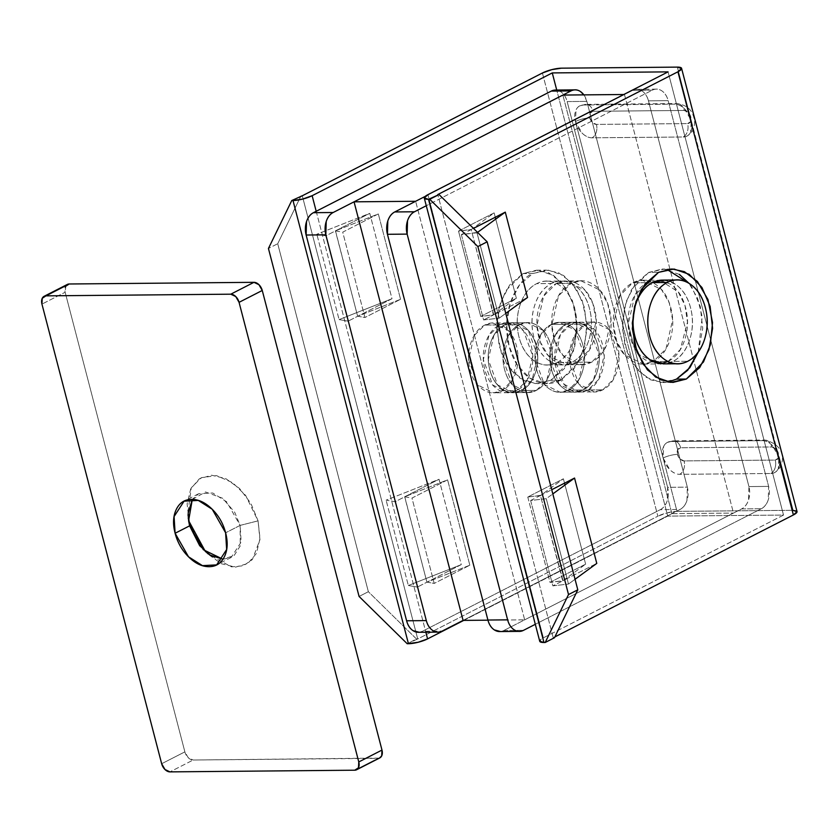 <?xml version="1.0" encoding="UTF-8"?>
<svg xmlns="http://www.w3.org/2000/svg" width="839" height="839" viewBox="0 0 839 839"><rect width="100%" height="100%" fill="white"/><g stroke="black" fill="none" stroke-linecap="round" stroke-linejoin="round"><path stroke-width="0.63" stroke-dasharray="4.2 3.15" d="M585.727 324.169L570.94 324.305L560.389 334.792L554.81 359.071L564.112 384.314L579.812 392.033L588.045 389.957L602.832 389.82L594.589 391.897L578.889 384.178L569.597 358.935L575.176 334.656L585.727 324.169C592.135 320.886 598.438 321.295 604.636 325.396C610.834 329.486 615.113 336.072 617.483 345.133C619.843 354.194 619.591 363.098 616.728 371.824C613.865 380.549 609.24 386.548 602.832 389.82C596.424 393.103 590.121 392.694 583.913 388.593C577.714 384.503 573.436 377.928 571.076 368.856C568.716 359.795 568.968 350.901 571.82 342.165C574.684 333.44 579.319 327.441 585.727 324.169L593.96 322.092L609.659 329.811L618.962 355.054L613.382 379.333L602.832 389.82L588.045 389.957L598.595 379.469L604.174 355.191L594.882 329.937L579.172 322.228L570.94 324.305L585.727 324.169M659.884 280.278L678.164 291.773L685.002 305.564L687.466 322.186L680.282 349.569L668.054 361.441L653.277 361.578L665.935 348.982L672.626 319.848L669.239 302.837L661.478 289.549L642.632 280.289L632.753 282.785C625.055 286.718 619.497 293.912 616.067 304.389C612.638 314.856 612.334 325.532 615.165 336.418C617.997 347.294 623.136 355.191 630.582 360.099C638.018 365.017 645.579 365.5 653.277 361.578C660.964 357.645 666.523 350.44 669.952 339.973C673.381 329.496 673.686 318.82 670.854 307.944C668.022 297.069 662.883 289.172 655.437 284.253C648.002 279.345 640.44 278.852 632.753 282.785L647.53 282.649L632.753 282.785L620.084 295.37L613.393 324.504L616.78 341.525L624.552 354.803L643.387 364.063L653.277 361.578L668.054 361.441L658.175 363.937L639.328 354.666L631.557 341.389L628.18 324.368L634.871 295.244L647.53 282.649L659.475 280.236M566.01 324.347A34.902 24.73 -90.5 0 1 577.222 322.491A34.902 24.73 -90.5 0 1 597.767 345.311A34.902 24.73 -90.5 0 1 583.115 389.999L568.328 390.135A34.902 24.73 89.5 0 0 584.322 353.25A34.902 24.73 89.5 0 0 562.434 322.627A34.902 24.73 89.5 0 0 551.233 324.483L566.01 324.347C559.603 327.619 554.978 333.618 552.114 342.343C549.251 351.08 549 359.973 551.359 369.034C553.73 378.106 558.008 384.682 564.207 388.772C570.405 392.872 576.708 393.281 583.115 389.999C589.523 386.727 594.159 380.728 597.022 372.002C599.875 363.277 600.126 354.373 597.767 345.311C595.407 336.25 591.128 329.664 584.93 325.574C578.721 321.473 572.418 321.064 566.01 324.347L551.233 324.483C557.641 321.201 563.944 321.61 570.142 325.71C576.341 329.8 580.619 336.376 582.979 345.448C585.349 354.509 585.098 363.402 582.235 372.138C579.371 380.864 574.736 386.863 568.328 390.135C561.931 393.418 555.628 393.009 549.419 388.908C543.221 384.818 538.942 378.232 536.582 369.17C534.223 360.109 534.464 351.205 537.327 342.48C540.19 333.754 544.826 327.755 551.233 324.483A34.902 24.73 89.5 0 0 535.24 361.357A34.902 24.73 89.5 0 0 557.127 391.991A34.902 24.73 89.5 0 0 568.328 390.135L583.115 389.999A34.902 24.73 -90.5 0 1 571.915 391.855A34.902 24.73 -90.5 0 1 550.027 361.231A34.902 24.73 -90.5 0 1 566.01 324.347L551.233 324.483L540.683 334.971L535.104 359.249L544.396 384.493L560.095 392.212L568.328 390.135L583.115 389.999L574.883 392.075L559.183 384.367L549.881 359.113L555.46 334.834L566.01 324.347C559.603 327.619 554.978 333.618 552.114 342.343C549.251 351.08 549 359.973 551.359 369.034C553.73 378.106 558.008 384.682 564.207 388.772C570.405 392.872 576.708 393.281 583.115 389.999C589.523 386.727 594.159 380.728 597.022 372.002C599.875 363.277 600.126 354.373 597.767 345.311C595.407 336.25 591.128 329.664 584.93 325.574C578.721 321.473 572.418 321.064 566.01 324.347L574.254 322.27L589.953 329.989L599.245 355.233L593.666 379.511L583.115 389.999L568.328 390.135C561.931 393.418 555.628 393.009 549.419 388.908C543.221 384.818 538.942 378.232 536.582 369.17C534.223 360.109 534.464 351.205 537.327 342.48C540.19 333.754 544.826 327.755 551.233 324.483C557.641 321.201 563.944 321.61 570.142 325.71C576.341 329.8 580.619 336.376 582.979 345.448C585.349 354.509 585.098 363.402 582.235 372.138C579.371 380.864 574.736 386.863 568.328 390.135L578.889 379.648L584.458 355.369L575.166 330.115L559.466 322.407L551.233 324.483L566.01 324.347M664.687 280.09L675.154 284.075C682.589 288.994 687.728 296.891 690.56 307.766C693.402 318.642 693.098 329.318 689.668 339.795C686.229 350.262 680.67 357.466 672.983 361.399L687.77 361.263L672.983 361.399A41.887 29.669 89.5 0 0 692.175 317.132A41.887 29.669 89.5 0 0 665.904 280.383M499.478 631.557A17.451 12.365 89.5 0 0 503.788 630.519L741.613 508.927L761.319 508.749L741.613 508.927A17.451 12.365 89.5 0 0 748.933 486.578L768.639 486.4L748.933 486.578L648.453 100.837L668.169 100.659L768.639 486.4A17.451 12.365 -90.5 0 1 761.319 508.749L535.303 624.31L761.319 508.749C764.518 507.113 766.836 504.103 768.272 499.74L768.639 486.4L668.169 100.659C666.984 96.128 664.845 92.835 661.74 90.79C658.646 88.745 655.49 88.535 652.291 90.172L426.275 205.733L652.291 90.172L632.575 90.35C635.784 88.714 638.93 88.924 642.034 90.969C645.139 93.014 647.278 96.307 648.453 100.837L748.933 486.578L748.556 499.918C747.13 504.291 744.812 507.291 741.613 508.927L503.788 630.519L500.547 631.547M659.538 363.612A41.887 29.669 89.5 0 0 672.983 361.399L665.212 363.864M425.163 196.41L632.575 90.35L425.163 196.41L624.457 94.503L733.485 513.08L524.669 619.843L487.952 620.178L524.669 619.843L415.641 201.276L524.669 619.843L733.485 513.08L624.457 94.503L425.163 196.41M503.788 630.519L523.505 630.341L503.788 630.519M660.524 363.885L645.359 359.962C637.923 355.054 632.784 347.157 629.953 336.282C627.121 325.406 627.415 314.73 630.855 304.253C634.284 293.786 639.842 286.581 647.53 282.649L659.989 280.163M660.419 280.216L670.225 284.127C677.66 289.036 682.799 296.933 685.631 307.808C688.473 318.684 688.169 329.36 684.739 339.837C681.299 350.303 675.741 357.508 668.054 361.441L667.98 361.483M588.045 389.957C594.452 386.685 599.088 380.686 601.951 371.95C604.804 363.224 605.055 354.331 602.696 345.269C600.336 336.198 596.057 329.622 589.848 325.532C583.65 321.431 577.347 321.022 570.94 324.305C564.532 327.577 559.896 333.576 557.044 342.302C554.18 351.027 553.929 359.931 556.288 368.992C558.648 378.053 562.938 384.64 569.136 388.73C575.334 392.83 581.637 393.239 588.045 389.957M652.291 90.172A17.451 12.365 -90.5 0 1 656.601 89.133A17.451 12.365 -90.5 0 1 668.169 100.659L648.453 100.837A17.451 12.365 89.5 0 0 636.895 89.312A17.451 12.365 89.5 0 0 632.575 90.35L652.291 90.172M797.029 511.549A13.959 3.293 -14.6 0 0 792.803 510.311L778.907 456.961L772.268 445.394C769.027 442.205 765.713 440.632 762.305 440.664A10.477 7.415 -90.5 0 1 764.895 440.045A10.477 7.415 -90.5 0 1 771.838 446.956L680.67 447.774A6.985 4.646 -117.1 0 0 677.451 454.392A10.477 2.465 -14.6 0 0 663.104 458.01A17.451 11.61 62.9 0 1 667.309 442.447A17.451 11.61 62.9 0 1 671.148 441.492A10.477 7.415 -90.5 0 1 673.738 440.863A10.477 7.415 -90.5 0 1 680.67 447.774L771.838 446.956L775.823 448.844L778.477 453.48L778.235 458.125L775.257 460.087L684.089 460.915L680.104 459.017L677.451 454.392L677.681 449.735L680.67 447.774A10.477 7.415 89.5 0 0 673.727 440.863A10.477 7.415 89.5 0 0 671.148 441.492C667.739 441.524 665.254 443.149 663.68 446.379L663.093 457.989L575.46 121.54M575.449 121.519A10.477 2.465 165.4 0 1 589.796 117.89A6.985 4.646 -117.1 0 0 596.435 124.413A10.477 7.415 -90.5 0 1 592.04 137.816A10.477 7.415 89.5 0 0 596.435 124.413L687.602 123.585A6.985 4.646 -117.1 0 0 690.822 116.978A6.985 4.646 -117.1 0 0 684.184 110.454A10.477 7.415 89.5 0 0 677.251 103.543A10.477 7.415 89.5 0 0 674.661 104.162A10.477 7.415 -90.5 0 1 677.251 103.543A10.477 7.415 -90.5 0 1 684.184 110.454L593.016 111.283A10.477 7.415 89.5 0 0 586.083 104.372A10.477 7.415 89.5 0 0 583.493 104.99L674.661 104.162A17.451 11.61 62.9 0 1 691.252 120.47A17.451 11.61 62.9 0 1 688.032 135.394A17.451 11.61 62.9 0 1 683.208 136.998A10.477 7.415 89.5 0 0 687.602 123.585L690.591 121.634L690.822 116.978L688.169 112.342L684.184 110.454L593.016 111.283L590.037 113.234L589.796 117.89L592.449 122.525L596.435 124.413L687.602 123.585A10.477 7.415 -90.5 0 1 683.208 136.998L592.04 137.816A17.451 11.61 62.9 0 1 575.449 121.519L663.104 458.01L669.732 469.588C672.972 472.777 676.297 474.35 679.695 474.318A10.477 7.415 89.5 0 0 684.089 460.915L775.257 460.087A6.985 4.646 -117.1 0 0 778.477 453.48A6.985 4.646 -117.1 0 0 771.838 446.956A10.477 7.415 89.5 0 0 764.895 440.045A10.477 7.415 89.5 0 0 762.305 440.664L671.148 441.492L762.305 440.664A17.451 11.61 62.9 0 1 778.907 456.961L691.252 120.47L684.624 108.892C681.383 105.714 678.059 104.13 674.661 104.162L583.493 104.99C580.095 105.022 577.599 106.647 576.036 109.878L575.439 121.487A17.451 11.61 62.9 0 1 579.655 105.955A17.451 11.61 62.9 0 1 583.493 104.99A10.477 7.415 -90.5 0 1 586.083 104.372A10.477 7.415 -90.5 0 1 593.016 111.283A6.985 4.646 -117.1 0 0 589.796 117.89A10.477 2.465 -14.6 0 0 575.449 121.519L582.077 133.086C585.318 136.275 588.642 137.848 592.04 137.816L683.208 136.998C686.606 136.967 689.092 135.331 690.665 132.111L691.263 120.522L778.886 456.909M560.662 380.182L550.814 380.277L567.951 363.224L574.82 346.077L577.022 323.781L572.439 300.74L561.92 282.743L548.821 272.864L536.404 270.2L523.022 273.577L532.87 273.493L546.252 270.116L558.68 272.769L571.768 282.659L582.287 300.645L586.87 323.686L584.678 345.983L577.809 363.14L560.662 380.182L545.182 383.496L529.933 378.19L517.254 365.059L509.063 346.119L506.62 324.232L510.28 302.743L519.498 284.924L532.87 273.493L548.36 270.168L563.598 275.486L576.288 288.616L584.468 307.556L586.922 329.444L583.252 350.933L574.033 368.751L560.662 380.182L550.814 380.277L564.175 368.835L573.404 351.017L577.064 329.528L574.621 307.651L566.43 288.7L553.75 275.57L538.502 270.263L523.022 273.577L509.651 285.019L500.432 302.837L496.761 324.326L499.215 346.203L507.396 365.154L520.075 378.284L535.324 383.591L550.814 380.277L537.421 383.654L547.28 383.559A56.727 40.178 89.5 0 0 560.662 380.182M679.412 274.437L664.163 269.13L648.673 272.444L658.531 272.35L648.673 272.444L631.536 289.486L624.667 306.644L622.465 328.94L627.048 351.981L637.567 369.968L650.665 379.857L663.083 382.511L668.012 382.039M691.252 120.47L677.356 67.12L691.242 120.407M663.104 458.01A10.477 2.465 165.4 0 1 677.451 454.392A6.985 4.646 -117.1 0 0 684.089 460.915A10.477 7.415 -90.5 0 1 679.695 474.318L770.863 473.49L679.695 474.318A17.451 11.61 62.9 0 1 663.104 458.01L677 511.36L792.803 510.311L677 511.36L663.104 458.042M778.907 456.961A17.451 11.61 62.9 0 1 775.676 471.896A17.451 11.61 62.9 0 1 770.863 473.49A10.477 7.415 89.5 0 0 775.257 460.087A10.477 7.415 -90.5 0 1 770.863 473.49C774.261 473.458 776.746 471.833 778.319 468.602L778.917 457.024M417.35 587.08L408.341 585.507L461.272 564.626L417.35 587.08L461.272 564.626L439.038 479.279L395.117 501.732L386.108 500.149L439.038 479.279L404.671 496.772L426.904 582.13L469.83 565.203L434.203 583.42L411.97 498.062L447.596 479.845L469.83 565.203L447.596 479.845L405.258 496.552L447.596 479.845L411.97 498.062L434.203 583.42L426.904 582.13L404.765 496.793L395.117 501.732L417.35 587.08L395.117 501.732L386.108 500.149L439.038 479.279L461.272 564.626L408.341 585.507L386.108 500.149L408.341 585.507L417.35 587.08M348.091 321.169L339.082 319.586L392.002 298.715L348.091 321.169L392.002 298.715L369.768 213.358L325.857 235.811L316.848 234.228L369.768 213.358L335.401 230.861L357.634 316.219L400.56 299.292L364.944 317.499L342.711 232.141L378.326 213.935L400.56 299.292L378.326 213.935L335.988 230.631L378.326 213.935L342.711 232.141L364.944 317.499L357.634 316.219L335.506 230.882L325.857 235.811L348.091 321.169L325.857 235.811L316.848 234.228L369.768 213.358L392.002 298.715L339.082 319.586L316.848 234.228L339.082 319.586L348.091 321.169M783.521 515.062L543.378 637.839L427.942 194.648L543.378 637.839L539.718 641.248A13.959 3.293 -14.6 0 1 543.378 637.839L783.521 515.062L668.075 71.871L783.521 515.062L667.718 516.111L556.729 90.035L667.718 516.111L783.521 515.062M458.514 231.092L480.747 316.45L516.363 298.244L495.744 219.094L516.363 298.244L493.741 314.761L527.521 297.488L493.248 315.003L493.741 314.761L471.193 229.634L494.129 212.886L458.514 231.092L471.508 229.404L494.129 212.886L495.272 217.259L494.129 212.886L458.514 231.092L471.193 229.634L493.426 314.992L483.6 319.942L493.248 315.003L480.747 316.45L458.514 231.092M698.268 352.16L702.725 328.395L700.271 306.508L692.091 287.567L689.092 283.404L697.576 298.254L702.201 316.733L698.268 352.16M666.995 269.455L662.055 269.067L648.673 272.444L635.301 283.876L626.083 301.694L622.423 323.183L624.866 345.07L633.057 364.011L645.736 377.141L660.985 382.448L676.465 379.134M527.773 497.013L550.006 582.371L585.632 564.154L565.014 485.015L585.632 564.154L563 580.672L596.781 563.399L562.518 580.924L563 580.672L540.452 495.545L551.726 489.714L540.767 495.325L563.399 478.796L527.773 497.013L540.767 495.325L563.399 478.796L564.532 483.17L563.399 478.796L527.773 497.013L540.452 495.545L562.686 580.903L552.87 585.863L562.518 580.924L550.006 582.371L527.773 497.013M530.636 500.505L552.87 585.863L568.496 584.049L552.87 585.863L530.636 500.505L546.262 498.691L568.496 584.049L575.051 579.267L568.496 584.049L546.262 498.691L552.817 493.919L546.262 498.691L530.636 500.505L540.767 495.325M461.366 234.584L483.6 319.942L499.236 318.138L483.6 319.942L461.366 234.584L477.003 232.781L499.236 318.138L505.781 313.356L499.236 318.138L477.003 232.781L477.548 232.382L461.366 234.584L471.508 229.404M553.237 637.755L554.873 636.916L553.237 637.755L554.474 637.734L553.237 637.755L437.79 194.554L553.237 637.755M542.414 73.003L657.86 516.195L417.728 638.972L302.281 195.781L417.728 638.972L407.209 643.733L416.49 638.993L368.363 591.705L359.082 596.456L368.363 591.705L277.719 243.719L268.438 248.47L277.719 243.719L301.044 195.791L277.719 243.719L368.363 591.705L416.49 638.993L417.728 638.972L657.86 516.195L542.414 73.003M316.198 211.281L425.845 632.228L316.198 211.281M463.747 620.399L667.718 516.111L463.747 620.399M677 511.36L667.309 512.818L657.86 516.195A13.959 3.293 -14.6 0 1 677 511.36M547.28 383.559A56.727 40.178 89.5 0 1 509.063 346.119C499.299 306.361 521.281 276.985 532.87 273.493L523.022 273.577L505.875 290.63L499.006 307.777L496.803 330.073L501.386 353.114L511.916 371.111L525.004 380.99L537.421 383.654M493.741 314.761L516.363 298.244L480.747 316.45L493.741 314.761M563 580.672L585.632 564.154L550.006 582.371L563 580.672M335.506 230.882L342.711 232.141M400.56 299.292L357.739 316.23L364.944 317.499L400.56 299.292M404.765 496.793L411.97 498.062M469.83 565.203L426.999 582.151L434.203 583.42L469.83 565.203M192.309 499.383L205.545 491.979L222.671 498.293L234.721 512.304L240.122 525.392L258.066 520.862L245.607 495.388L232.707 482.729L216.493 475.608L201.266 477.685L191.24 487.858L187.674 514.643L188.261 517.999M222.922 559.256L231.155 557.474L241.15 542.088L240.122 525.392L225.618 532.807L240.122 525.392L226.719 501.858L212.77 493.007L198.581 493.762L192.309 499.394M65.893 285.669L65.148 292.255L184.874 751.87L188.188 757.648L193.169 760.019L379.438 758.089M189.069 521.48L187.118 503.872L190.715 488.885L199.304 478.828L211.596 475.21L225.712 478.587L239.493 488.445L250.851 503.295L258.066 520.862L260.017 538.47L256.419 553.446L247.83 563.514L235.539 567.133L221.423 563.756L207.642 553.887L196.284 539.047M67.256 284.473A8.726 5.81 -117.1 0 0 65.148 292.255L41.95 304.117L65.148 292.255L184.874 751.87L161.665 763.731L184.874 751.87A8.726 5.81 -117.1 0 0 193.169 760.019L169.971 771.88L193.169 760.019L377.959 758.341A8.726 5.81 -117.1 0 0 379.878 757.858M354.761 770.202L377.959 758.341L354.761 770.202M205.471 551.643L207.852 554.086L231.48 566.86L243.268 565.79L252.329 559.613L259.943 539.697L258.066 520.862L240.122 525.392L240.237 545.916L234.133 555.502L222.954 559.256M504.417 324.903L519.205 324.766L527.437 322.69L543.137 330.409L552.429 355.663L546.85 379.931L536.299 390.429L521.522 390.565L532.073 380.067L537.652 355.788L528.35 330.545L512.65 322.826L504.417 324.903C510.825 321.631 517.128 322.04 523.326 326.13C529.524 330.22 533.803 336.806 536.173 345.867C538.533 354.939 538.281 363.832 535.418 372.558C532.555 381.284 527.93 387.282 521.522 390.565C515.115 393.837 508.812 393.428 502.613 389.338C496.405 385.237 492.126 378.662 489.766 369.59C487.407 360.529 487.658 351.635 490.511 342.91C493.374 334.184 498.009 328.175 504.417 324.903L493.867 335.39L488.288 359.669L497.579 384.923L513.279 392.642L521.522 390.565L536.299 390.429C542.707 387.146 547.343 381.147 550.206 372.422C553.069 363.696 553.31 354.803 550.95 345.731C548.591 336.67 544.312 330.094 538.114 325.993C531.905 321.903 525.602 321.494 519.205 324.766C512.797 328.049 508.161 334.048 505.298 342.773C502.435 351.499 502.183 360.392 504.554 369.464C506.913 378.525 511.192 385.101 517.39 389.202C523.588 393.292 529.891 393.701 536.299 390.429L528.067 392.505L512.367 384.786L503.075 359.532L508.654 335.264L519.205 324.766L504.417 324.903L519.205 324.766A34.902 24.73 -90.5 0 1 530.405 322.921A34.902 24.73 -90.5 0 1 552.293 353.544A34.902 24.73 -90.5 0 1 536.299 390.429L521.522 390.565A34.902 24.73 89.5 0 0 536.173 345.867A34.902 24.73 89.5 0 0 515.618 323.046A34.902 24.73 89.5 0 0 504.417 324.903C510.825 321.631 517.128 322.04 523.326 326.13C529.524 330.22 533.803 336.806 536.173 345.867C538.533 354.939 538.281 363.832 535.418 372.558C532.555 381.284 527.93 387.282 521.522 390.565C515.115 393.837 508.812 393.428 502.613 389.338C496.405 385.237 492.126 378.662 489.766 369.59C487.407 360.529 487.658 351.635 490.511 342.91C493.374 334.184 498.009 328.175 504.417 324.903A34.902 24.73 89.5 0 0 488.424 361.787A34.902 24.73 89.5 0 0 510.311 392.411A34.902 24.73 89.5 0 0 521.522 390.565L536.299 390.429C542.707 387.146 547.343 381.147 550.206 372.422C553.069 363.696 553.31 354.803 550.95 345.731C548.591 336.67 544.312 330.094 538.114 325.993C531.905 321.903 525.602 321.494 519.205 324.766C512.797 328.049 508.161 334.048 505.298 342.773C502.435 351.499 502.183 360.392 504.554 369.464C506.913 378.525 511.192 385.101 517.39 389.202C523.588 393.292 529.891 393.701 536.299 390.429A34.902 24.73 -90.5 0 1 525.099 392.274A34.902 24.73 -90.5 0 1 503.211 361.651A34.902 24.73 -90.5 0 1 519.205 324.766L504.417 324.903M671.892 513.636L562.864 95.059L671.892 513.636L733.485 513.08L671.892 513.636L463.076 620.399L671.892 513.636M501.806 390.743L516.593 390.607L508.361 392.683L492.65 384.965L483.358 359.711L488.938 335.443L499.488 324.945L484.701 325.081L474.15 335.569L468.582 359.847L477.873 385.101L493.573 392.82L501.806 390.743C508.214 387.461 512.849 381.462 515.712 372.736C518.565 364.011 518.817 355.117 516.457 346.046C514.097 336.984 509.818 330.398 503.62 326.308C497.412 322.218 491.109 321.809 484.701 325.081C478.293 328.353 473.668 334.362 470.805 343.088C467.942 351.814 467.69 360.707 470.05 369.768C472.42 378.84 476.699 385.416 482.897 389.516C489.095 393.606 495.398 394.015 501.806 390.743L512.356 380.245L517.936 355.967L508.644 330.723L492.944 323.005L484.701 325.081L499.488 324.945L507.721 322.868L523.421 330.587L532.723 355.841L527.144 380.109L516.593 390.607L501.806 390.743M576.886 362.27L591.673 362.133L581.794 364.619L562.948 355.358L555.177 342.081L551.8 325.06L558.491 295.936L571.149 283.341L556.372 283.477L543.703 296.062L537.012 325.196L540.4 342.207L548.161 355.495L567.007 364.755L576.886 362.27L589.555 349.674L596.246 320.54L592.858 303.529L585.087 290.242L566.252 280.981L556.372 283.477L571.149 283.341C578.837 279.408 586.398 279.901 593.844 284.809C601.28 289.728 606.419 297.625 609.25 308.5C612.092 319.376 611.788 330.052 608.359 340.529C604.919 350.996 599.361 358.201 591.673 362.133C583.986 366.066 576.424 365.573 568.978 360.655C561.543 355.746 556.404 347.849 553.572 336.974C550.741 326.098 551.034 315.422 554.474 304.945C557.904 294.479 563.462 287.274 571.149 283.341L581.028 280.845L599.875 290.116L607.646 303.393L611.033 320.414L604.332 349.538L591.673 362.133L576.886 362.27C584.584 358.337 590.142 351.132 593.572 340.665C597.001 330.188 597.305 319.512 594.473 308.637C591.642 297.761 586.503 289.864 579.057 284.945C571.621 280.037 564.06 279.544 556.372 283.477C548.675 287.41 543.116 294.604 539.687 305.081C536.257 315.548 535.953 326.224 538.785 337.11C541.616 347.986 546.755 355.883 554.201 360.791C561.637 365.71 569.199 366.192 576.886 362.27M557.18 362.448A41.887 29.669 89.5 0 0 576.372 318.18A41.887 29.669 89.5 0 0 550.101 281.432A41.887 29.669 89.5 0 0 536.656 283.655L551.443 283.519A41.887 29.669 -90.5 0 1 564.888 281.296A41.887 29.669 -90.5 0 1 591.149 318.054A41.887 29.669 -90.5 0 1 571.967 362.312L557.18 362.448L571.967 362.312C579.655 358.379 585.213 351.174 588.642 340.707C592.082 330.23 592.376 319.554 589.544 308.679C586.713 297.803 581.574 289.906 574.128 284.987C566.692 280.079 559.131 279.586 551.443 283.519C543.756 287.452 538.187 294.657 534.758 305.123C531.328 315.6 531.024 326.277 533.856 337.152C536.698 348.028 541.826 355.925 549.272 360.833C556.708 365.752 564.269 366.244 571.967 362.312A41.887 29.669 -90.5 0 1 558.512 364.535A41.887 29.669 -90.5 0 1 533.856 337.152A41.887 29.669 -90.5 0 1 551.443 283.519L536.656 283.655A41.887 29.669 89.5 0 0 517.464 327.913A41.887 29.669 89.5 0 0 543.735 364.661A41.887 29.669 89.5 0 0 557.18 362.448C549.493 366.37 541.931 365.888 534.485 360.969C527.049 356.061 521.91 348.164 519.079 337.288C516.237 326.402 516.541 315.726 519.97 305.26C523.41 294.783 528.969 287.588 536.656 283.655C544.343 279.723 551.905 280.216 559.351 285.124C566.786 290.042 571.925 297.939 574.757 308.815C577.589 319.69 577.295 330.367 573.866 340.844C570.426 351.31 564.867 358.515 557.18 362.448M559.55 91.011L560.725 91.703C563.829 93.748 565.968 97.041 567.143 101.571L667.624 487.312L667.246 500.663C665.82 505.026 663.502 508.025 660.303 509.661L422.478 631.253L419.238 632.281M418.168 632.291A17.451 12.365 89.5 0 0 422.478 631.253L442.195 631.075L422.478 631.253L660.303 509.661L680.01 509.483L463.076 620.399L680.01 509.483C683.219 507.847 685.526 504.847 686.963 500.484L687.34 487.134L586.86 101.393L583.913 94.87M583.86 94.87A17.451 12.365 -90.5 0 1 586.86 101.393L687.34 487.134L667.624 487.312L567.143 101.571L586.86 101.393L567.143 101.571A17.451 12.365 89.5 0 0 555.586 90.056M499.488 324.945C505.896 321.673 512.199 322.082 518.397 326.172C524.595 330.272 528.885 336.848 531.244 345.909C533.604 354.981 533.352 363.874 530.489 372.6C527.637 381.326 523.001 387.324 516.593 390.607C510.185 393.879 503.882 393.47 497.684 389.38C491.476 385.279 487.197 378.704 484.837 369.642C482.477 360.571 482.729 351.677 485.592 342.952C488.445 334.226 493.08 328.227 499.488 324.945M660.303 509.661A17.451 12.365 89.5 0 0 667.624 487.312L687.34 487.134A17.451 12.365 -90.5 0 1 680.01 509.483L660.303 509.661M579.812 392.033L594.589 391.897M643.387 364.063L658.175 363.937M574.254 322.27L559.466 322.407L574.254 322.27M677.125 279.974L675.017 279.995M677.881 363.748L675.542 363.78M574.883 392.075L560.095 392.212L574.883 392.075M642.632 280.289L657.419 280.153M579.172 322.228L593.96 322.092M656.413 89.133L636.696 89.312M667.477 442.363L673.612 440.863L764.78 440.045C789.551 446.201 783.846 467.889 774.533 472.619M579.822 105.861L585.958 104.372L677.125 103.543C691.829 105.903 693.434 115.279 694.524 120.795C694.912 127.979 692.364 133.086 686.879 136.117M536.404 270.2L546.252 270.116M672.941 382.427L663.083 382.511M671.913 268.973L662.055 269.067M187.674 514.643L188.586 520.83M198.581 493.762L185.534 500.432M231.155 557.474L218.329 564.028M207.852 554.086L203.353 549.723M527.437 322.69L512.65 322.826L527.437 322.69M528.067 392.505L513.279 392.642L528.067 392.505M508.361 392.683L493.573 392.82M581.794 364.619L567.007 364.755M546.535 281.159L561.322 281.023M547.301 364.934L562.078 364.797M581.028 280.845L566.252 280.981M507.721 322.868L492.944 323.005M574.222 89.878L575.103 89.878"/><path stroke-width="1.26" d="M667.246 282.47A41.887 29.669 -90.5 0 1 680.691 280.247A41.887 29.669 -90.5 0 1 706.952 317.006A41.887 29.669 -90.5 0 1 687.77 361.263A41.887 29.669 -90.5 0 1 674.315 363.486A41.887 29.669 -90.5 0 1 648.054 326.728A41.887 29.669 -90.5 0 1 667.246 282.47L652.459 282.607L667.246 282.47C659.559 286.403 653.99 293.608 650.561 304.075C647.131 314.552 646.827 325.228 649.659 336.103C652.501 346.979 657.629 354.876 665.075 359.784C672.511 364.703 680.083 365.196 687.77 361.263C695.458 357.33 701.016 350.125 704.445 339.659C707.885 329.182 708.179 318.505 705.347 307.63C702.516 296.754 697.377 288.857 689.941 283.949C682.495 279.03 674.934 278.538 667.246 282.47M665.904 280.383A41.887 29.669 89.5 0 0 652.459 282.607L664.687 280.09M426.275 205.733L414.476 211.774C411.267 213.41 408.95 216.41 407.523 220.772L407.146 234.112L507.626 619.853C508.812 624.394 510.951 627.677 514.045 629.722C517.149 631.777 520.295 631.977 523.505 630.341L535.303 624.31L523.505 630.341A17.451 12.365 -90.5 0 1 519.184 631.379A17.451 12.365 -90.5 0 1 507.626 619.853L407.146 234.112L387.44 234.291L387.807 220.951C389.244 216.588 391.561 213.588 394.76 211.952L425.163 196.41L394.76 211.952L414.476 211.774L426.275 205.733M665.212 363.864L650.288 359.921C642.852 355.012 637.713 347.115 634.882 336.24C632.05 325.354 632.344 314.677 635.773 304.211C639.213 293.734 644.771 286.539 652.459 282.607A41.887 29.669 89.5 0 0 634.882 336.24A41.887 29.669 89.5 0 0 659.538 363.612M500.547 631.547L494.339 629.9C491.235 627.855 489.095 624.573 487.91 620.031L387.44 234.291L487.91 620.031L507.626 619.853L487.91 620.031A17.451 12.365 89.5 0 0 499.478 631.557M667.98 361.483L660.524 363.885M394.76 211.952A17.451 12.365 89.5 0 0 387.44 234.291L407.146 234.112A17.451 12.365 -90.5 0 1 414.476 211.774L394.76 211.952M676.465 379.134L686.323 379.05L672.941 382.427L660.513 379.763L647.425 369.884L636.906 351.887L632.323 328.846L634.515 306.55L641.384 289.403L658.531 272.35L674.021 269.036L689.259 274.343L701.939 287.473L710.13 306.424L712.584 328.301L708.913 349.79L699.695 367.608L686.323 379.05L670.843 382.364L655.595 377.057L642.915 363.927L634.724 344.976L632.281 323.099L635.941 301.61L645.16 283.792L658.531 272.35L671.913 268.973L684.341 271.637L697.429 281.516L707.948 299.513L712.531 322.554L710.339 344.85L703.47 361.997L686.323 379.05L676.465 379.134L689.836 367.702L698.268 352.16L687.697 370.282L676.465 379.134L668.012 382.039M561.553 68.169L677.356 67.12L561.553 68.169L551.863 69.627L542.414 73.003L302.281 195.781L542.414 73.003A13.959 3.293 165.4 0 1 561.553 68.169M778.917 457.024L792.803 510.311L797.05 511.643L793.379 514.968L677.933 71.776L437.79 194.554L677.933 71.776L681.604 68.452L677.356 67.12A13.959 3.293 165.4 0 1 681.593 68.347A13.959 3.293 165.4 0 1 677.933 71.776L793.379 514.968A13.959 3.293 -14.6 0 0 797.029 511.549L681.583 68.347M427.942 194.648L668.075 71.871L552.272 72.92L312.139 195.697L316.198 211.281L312.139 195.697L552.272 72.92L556.729 90.035L552.272 72.92L668.075 71.871L427.942 194.648L424.261 197.973L428.519 199.304L543.955 642.496L545.193 642.485L568.517 594.557L477.873 246.572L429.746 199.294L428.519 199.304L439.028 194.543L437.79 194.554L439.028 194.543L487.155 241.821L577.798 589.817L568.517 594.557L477.873 246.572L487.155 241.821L477.873 246.572L429.746 199.294L439.028 194.543L487.155 241.821L577.798 589.817L554.474 637.734L545.193 642.485L554.474 637.734L577.798 589.817L568.517 594.557L545.193 642.485L543.955 642.496L428.519 199.304A13.959 3.293 165.4 0 1 424.282 198.067A13.959 3.293 165.4 0 1 427.942 194.648M495.744 219.094L495.272 217.259L495.744 219.094M666.995 269.455L689.081 283.404L679.412 274.437M565.014 485.015L564.532 483.17L565.014 485.015M574.547 478.052L552.817 493.919L574.547 478.052L596.781 563.399L575.051 579.267L596.781 563.399L574.547 478.052L551.726 489.714L574.547 478.052M477.548 232.382L505.288 212.131L527.521 297.488L505.288 212.131L473.479 228.397L505.288 212.131L477.003 232.781M527.521 297.488L505.781 313.356L527.521 297.488M554.873 636.916L793.379 514.968L554.873 636.916M268.438 248.47L359.082 596.456L407.209 643.733L408.446 643.723L293 200.531L291.762 200.542L268.438 248.47L359.082 596.456L407.209 643.733L418.126 642.265L427.575 638.888L463.747 620.399L427.575 638.888L425.845 632.228L427.575 638.888A13.959 3.293 -14.6 0 1 408.446 643.723L293 200.531L302.69 199.074L312.139 195.697A13.959 3.293 165.4 0 1 293 200.531L291.762 200.542L268.438 248.47M539.708 641.164L543.955 642.496A13.959 3.293 -14.6 0 1 539.729 641.269L424.282 198.077M302.281 195.781L291.762 200.542L302.281 195.781M188.261 517.999L189.614 525.843L188.586 520.83L192.309 499.383M192.309 499.394L188.167 513.206L189.614 525.843L175.11 533.258L174.082 516.562L184.077 501.177L198.277 500.422L212.225 509.273L225.618 532.807C228.04 542.099 227.642 550.048 224.422 556.666C221.202 563.284 216.105 566.619 209.131 566.682C202.157 566.745 195.351 563.514 188.702 556.991C182.063 550.457 177.532 542.55 175.11 533.258C172.687 523.966 173.086 516.016 176.305 509.399C179.525 502.781 184.622 499.446 191.596 499.383C198.57 499.32 205.387 502.551 212.026 509.074C218.664 515.597 223.205 523.515 225.618 532.807L226.645 549.503L216.651 564.888L202.461 565.643L188.513 556.792L175.11 533.258L189.614 525.843L199.672 545.686L210.201 555.103L222.922 559.256M379.438 758.089L381.693 755.897L381.986 750.076L262.261 290.472L258.947 284.683L253.965 282.324L69.176 283.991L45.967 295.852L230.767 294.185A8.726 5.81 62.9 0 1 239.063 302.334L358.777 761.948A8.726 5.81 62.9 0 1 356.68 769.73A8.726 5.81 62.9 0 1 354.761 770.202L169.971 771.88A8.726 5.81 62.9 0 1 161.665 763.731L164.989 769.51L169.971 771.88L354.761 770.202L358.494 767.758L358.777 761.948L239.063 302.334L235.749 296.545L230.767 294.185L45.967 295.852L42.244 298.296L41.95 304.117L161.665 763.731L41.95 304.117A8.726 5.81 62.9 0 1 44.058 296.335A8.726 5.81 62.9 0 1 45.967 295.852L69.176 283.991L65.442 286.435M196.284 539.047L189.069 521.48L205.471 551.643M379.878 757.858A8.726 5.81 -117.1 0 0 381.986 750.076L358.777 761.948L381.986 750.076L262.261 290.472L239.063 302.334L262.261 290.472A8.726 5.81 -117.1 0 0 253.965 282.324L230.767 294.185L253.965 282.324L69.176 283.991A8.726 5.81 -117.1 0 0 67.256 284.473M222.954 559.256L203.353 549.723L189.614 525.843L189.069 521.48M623.786 94.513L562.864 95.059L354.048 201.832L463.076 620.399L354.048 201.832L415.641 201.276L425.163 196.41L415.641 201.276L354.048 201.832L562.864 95.059L624.457 94.503M487.952 620.178L463.076 620.399L487.952 620.178M419.238 632.281L413.029 630.645C409.925 628.589 407.785 625.307 406.611 620.776L306.13 235.025L306.497 221.685C307.934 217.322 310.252 214.323 313.45 212.687L551.265 91.094L559.55 91.011M442.195 631.075L463.076 620.399L442.195 631.075A17.451 12.365 -90.5 0 1 437.874 632.113A17.451 12.365 -90.5 0 1 426.317 620.598C427.502 625.128 429.641 628.411 432.735 630.467C435.84 632.512 438.986 632.711 442.195 631.075M583.913 94.87L580.431 91.524C577.337 89.479 574.18 89.27 570.981 90.916L333.167 212.508C329.958 214.144 327.64 217.144 326.214 221.506L325.836 234.847L426.317 620.598L325.836 234.847L306.13 235.025L406.611 620.776L426.317 620.598L406.611 620.776A17.451 12.365 89.5 0 0 418.168 632.291M333.167 212.508L313.45 212.687L551.265 91.094L570.981 90.916L333.167 212.508L313.45 212.687A17.451 12.365 89.5 0 0 306.13 235.025L325.836 234.847A17.451 12.365 -90.5 0 1 333.167 212.508M555.586 90.056A17.451 12.365 89.5 0 0 551.265 91.094L570.981 90.916A17.451 12.365 -90.5 0 1 575.292 89.878A17.451 12.365 -90.5 0 1 583.86 94.87M675.017 279.995L662.338 280.111M675.542 363.78L663.104 363.885M499.677 631.557L519.383 631.379M185.534 500.432L184.077 501.177M67.34 284.431L44.142 296.293M379.794 757.911L356.596 769.772M218.329 564.028L216.651 564.888M555.387 90.056L575.103 89.878M438.073 632.113L418.367 632.291"/></g></svg>
